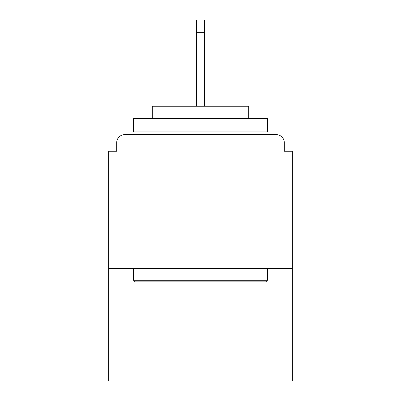 <?xml version="1.0" encoding="UTF-8"?>
<svg xmlns="http://www.w3.org/2000/svg" width="401" height="401" viewBox="0 0 401 401"><rect width="100%" height="100%" fill="white"/><g stroke="black" fill="none" stroke-linecap="round" stroke-linejoin="round"><path stroke-width="0.6" d="M284.299 151.237L284.299 142.671L284.299 151.237L292.329 151.237L292.329 380.95L108.671 380.95L108.671 151.237L116.701 151.237L116.701 142.671L116.701 151.237M292.329 268.505L108.671 268.505M284.299 142.671A8.03 8.03 0 0 0 276.269 134.641L124.731 134.641A8.03 8.03 0 0 0 116.701 142.671M276.269 134.641L242.264 134.641L276.269 134.641M158.736 134.641L124.731 134.641L158.736 134.641M204.515 32.366L196.485 32.366L196.485 20.05L204.515 20.05L204.515 106.26M196.485 32.366L196.485 106.26M265.828 281.888L135.172 281.888L133.568 280.284L267.432 280.284L265.828 281.888M133.568 118.576L267.432 118.576L267.432 131.959L133.568 131.959L133.568 118.576M248.69 118.576L248.69 106.26L152.31 106.26L152.31 118.576M133.568 268.505L133.568 280.284M267.432 268.505L267.432 280.284M164.089 131.959L164.089 134.641M236.911 131.959L236.911 134.641"/></g></svg>
